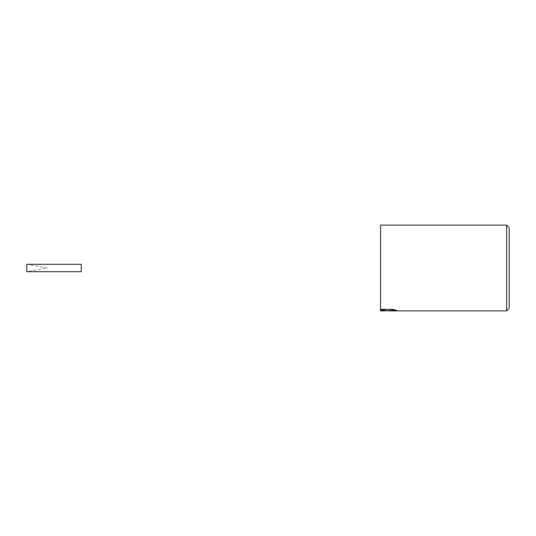 <?xml version="1.0" encoding="UTF-8"?>
<svg xmlns="http://www.w3.org/2000/svg" width="536" height="536" viewBox="0 0 536 536"><rect width="100%" height="100%" fill="white"/><g stroke="black" fill="none" stroke-linecap="round" stroke-linejoin="round"><path stroke-width="0.4" stroke-dasharray="2.68 2.01" d="M383.776 310.86L393.92 309.929L393.92 310.585L387.863 310.86M393.92 310.585L393.92 309.949L384.044 310.86M387.863 310.88L393.92 310.605M380.56 309.299L392.225 309.299L396.64 310.331M385.324 310.197L380.56 310.458M381.284 310.86L380.56 310.86M380.56 225.12L380.56 310.786L381.947 310.86M384.372 310.579L383.696 310.84M506.627 225.12L506.627 310.88M509.2 227.693L509.2 308.307M26.8 264.315L26.8 271.685L47.222 268L26.8 264.315M81.258 264.315L81.258 271.685"/><path stroke-width="0.8" d="M509.2 308.307L506.627 310.88L506.627 225.12L509.2 227.693L509.2 308.307M384.044 310.86L381.284 310.86M383.776 310.88L381.947 310.88M506.627 310.88L387.863 310.88L391.521 310.277L396.526 310.297M384.372 310.599L380.56 310.86L380.56 310.223L385.324 310.197L380.56 310.223L380.56 225.12L506.627 225.12M380.56 309.319L392.225 309.319L396.64 310.331L383.702 310.846M385.324 310.197L380.56 310.478M81.258 264.315L26.8 264.315L26.8 271.685L81.258 271.685L81.258 264.315"/></g></svg>
